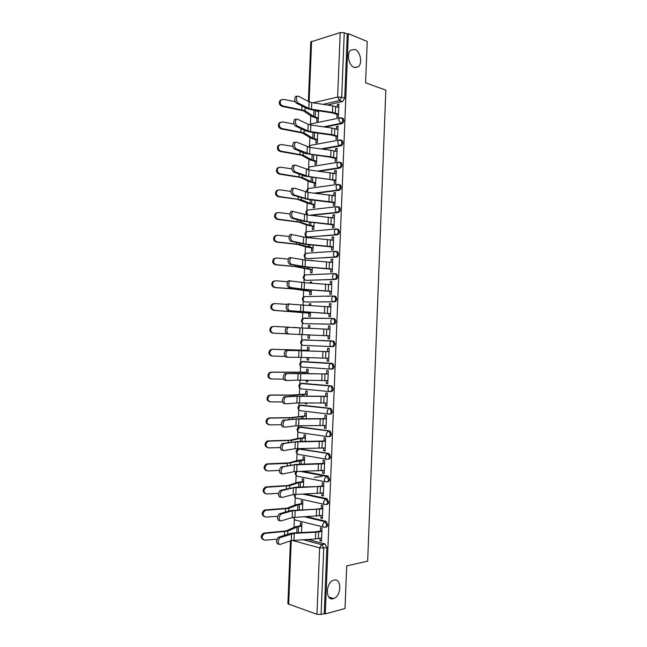 <?xml version="1.0" encoding="UTF-8"?>
<svg xmlns="http://www.w3.org/2000/svg" width="647" height="647" viewBox="0 0 647 647"><rect width="100%" height="100%" fill="white"/><g stroke="black" fill="none" stroke-linecap="round" stroke-linejoin="round"><path stroke-width="0.97" d="M354.241 67.425C348.838 65.8 346.323 53.547 350.723 50.118L354.952 49.407C360.379 51.21 362.732 63.382 358.325 66.722L354.241 67.425M333.262 598.677C325.336 601.233 325.546 582.607 333.464 580.262L333.989 580.108C341.923 577.779 341.535 596.324 333.601 598.572L333.262 598.677M325.109 127.063L341.648 123.706C342.918 123.278 343.654 122.194 343.848 120.439L343.233 118.466L342.028 118.005M322.554 149.125L340.767 145.874C342.037 145.478 342.773 144.402 342.967 142.655L342.32 140.625L341.082 140.173M319.561 171.204L339.885 168.074C341.155 167.702 341.883 166.651 342.085 164.896L341.398 162.809L340.136 162.373M315.954 193.283L338.996 190.299C340.265 189.959 341.001 188.916 341.195 187.169L340.476 185.018L339.222 184.597M311.401 215.354L338.114 212.548C339.384 212.24 340.112 211.213 340.314 209.466L339.554 207.258L338.341 206.838M308.085 237.02L337.224 234.829C338.494 234.554 339.23 233.543 339.424 231.796L338.624 229.523L337.451 229.111M307.333 258.654L336.335 257.134C337.605 256.891 338.341 255.897 338.535 254.15L337.694 251.82L336.561 251.416M306.581 280.313L335.445 279.472C336.715 279.261 337.451 278.283 337.645 276.536L336.755 274.134L335.68 273.746M305.837 301.995L334.556 301.842C335.825 301.656 336.561 300.693 336.755 298.954L335.817 296.48L334.79 296.1M305.085 323.694L333.666 324.236C334.936 324.082 335.664 323.136 335.866 321.397L334.879 318.85L332.97 318.429M302.642 340.015L331.911 340.856L331.07 341.082L329.792 343.654C329.849 345.409 330.48 346.396 331.676 346.614L332.776 346.655C334.046 346.541 334.774 345.611 334.968 343.864L333.925 341.252L331.911 340.856L332.833 341.204L333.876 343.824C333.682 345.571 332.946 346.501 331.676 346.614L303.225 345.369C302.02 345.158 301.389 344.204 301.34 342.506L302.61 340.015C300.014 341.559 299.933 343.242 302.367 345.061M330.965 369.097L331.879 369.105C333.148 369.025 333.884 368.111 334.078 366.364L332.979 363.671L331.013 363.331L331.879 363.654L332.979 366.348C332.784 368.094 332.048 369.008 330.787 369.097C329.582 368.911 328.951 367.941 328.894 366.186L330.229 363.549L331.013 363.331L302.57 361.552L301.777 361.762L300.451 364.318C300.507 366.016 301.138 366.954 302.343 367.14L330.625 369.089M330.221 391.605L330.989 391.589C332.251 391.532 332.987 390.634 333.181 388.896L332.024 386.13L330.116 385.83L330.924 386.138L332.081 388.912C331.887 390.651 331.151 391.548 329.889 391.605C328.684 391.451 328.053 390.497 327.997 388.75L329.388 386.033L330.116 385.83L301.68 383.339L300.952 383.534L299.561 386.154C299.618 387.852 300.248 388.774 301.453 388.928L329.582 391.581M329.469 414.129L330.091 414.096C331.361 414.072 332.089 413.19 332.283 411.452L331.062 408.605L329.218 408.362L329.962 408.645L331.183 411.5C330.989 413.239 330.253 414.12 328.991 414.145C327.778 414.023 327.147 413.085 327.099 411.33L328.547 408.556L329.218 408.362L300.798 405.151L300.127 405.337L298.671 408.022C298.728 409.721 299.359 410.627 300.572 410.748L328.547 414.096M328.725 436.668L329.194 436.636C330.463 436.644 331.191 435.779 331.385 434.04L330.099 431.112L328.32 430.926L329 431.177L330.285 434.113C330.091 435.852 329.355 436.717 328.094 436.709C326.881 436.62 326.25 435.698 326.193 433.951L328.32 430.926L299.909 426.996L297.782 429.915C297.838 431.614 298.469 432.503 299.682 432.6L327.519 436.628M327.964 459.233L328.296 459.2C329.566 459.241 330.293 458.391 330.488 456.653L329.137 453.644L327.422 453.515L328.037 453.741L329.388 456.758C329.186 458.497 328.458 459.346 327.196 459.305C325.975 459.249 325.344 458.343 325.295 456.596L327.422 453.515L299.019 448.864L296.892 451.832C296.941 453.531 297.58 454.412 298.793 454.469L326.484 459.192M327.204 481.821L327.398 481.797C328.66 481.869 329.396 481.036 329.59 479.298L328.166 476.208L326.525 476.127L328.482 479.435C328.288 481.174 327.552 482.007 326.29 481.934C325.077 481.91 324.438 481.02 324.39 479.273L326.525 476.127L301.001 471.299M326.436 504.434L326.5 504.425C327.762 504.523 328.49 503.706 328.692 501.975L326.727 498.619L325.619 498.78L327.584 502.137C327.382 503.876 326.654 504.692 325.392 504.587C324.171 504.595 323.532 503.722 323.484 501.975L325.619 498.78L303.516 494.025M325.627 527.087C326.872 527.192 327.592 526.391 327.786 524.677L326.217 521.417L324.721 521.45L326.678 524.871C326.476 526.601 325.748 527.41 324.487 527.273C323.265 527.313 322.627 526.456 322.578 524.709L324.721 521.45L305.166 516.751M310.746 115.748L310.406 124.273M309.864 137.512L309.525 145.777M308.975 159.308L308.651 167.306M308.093 181.12L307.778 188.867M307.204 202.964L306.896 210.453M306.314 224.841L306.015 232.063M305.853 236.106L305.796 237.433M305.424 246.733L305.141 253.697M304.972 257.732L304.883 260.029M304.527 268.667L304.26 275.355M304.09 279.383L303.961 282.65M303.637 290.616L303.37 297.038M303.208 301.065L303.039 305.295M302.739 312.598L302.489 318.753M302.327 322.772L302.117 327.972M301.842 334.685L301.607 340.484M301.445 344.511L301.211 350.14M300.92 357.379L300.718 362.247M300.556 366.275L300.313 372.203M299.99 380.129L299.836 384.035M299.674 388.071L299.415 394.282M299.068 402.903L298.946 405.847M298.785 409.891L298.518 416.393M298.138 425.71L298.057 427.683M297.895 431.743L297.62 438.537M297.208 448.541L297.167 449.544M297.005 453.62L296.714 460.704M296.116 475.529L295.808 482.897M295.218 497.462L294.911 505.121M294.328 519.428L294.005 527.37M293.479 540.172L293.455 540.755M308.368 101.442L310.795 41.909L340.209 32.568L344.261 32.738L347.285 33.984L344.73 98.255L342.53 101.571L327.358 105.008M367.221 41.473L348.337 33.668L325.295 613.946L345.021 608.495L346.687 565.89L367.666 561.159L385.83 90.127L365.604 82.816L367.221 41.473M347.285 33.984L348.337 33.668M307.802 539.388L324.923 543.941L321.785 544.548L323.743 548.033L321.098 614.456L316.973 614.302L287.891 603.805L290.454 540.843M321.098 614.456L324.252 613.582L325.295 613.946M320.055 538.328L319.958 540.722L321.494 541.127L322.012 528.098L320.475 527.709L320.346 531.082M301.551 532.554L301.939 523.099L300.467 522.727L300.345 525.736M320.952 515.716L320.855 518.174L322.424 517.923M320.855 518.174L322.392 518.546L322.918 505.525L321.373 505.186L321.244 508.542M302.481 509.747L302.828 501.045L301.356 500.713L301.235 503.714M321.858 493.127L321.753 495.659L323.314 495.448M321.753 495.659L323.298 495.99L323.815 482.986L322.279 482.686L322.141 486.034M303.403 486.973L303.718 479.023L302.254 478.731L302.133 481.716M314.361 477.332L321.988 476.451M322.756 470.571L322.651 473.175L324.212 473.006M322.651 473.175L324.196 473.467L324.713 460.478L323.168 460.219L323.039 463.551M304.316 464.231L304.608 457.025L303.144 456.766L303.022 459.75M323.662 448.039L323.549 450.716L325.109 450.587M323.549 450.716L325.093 450.967L325.611 438.003L324.066 437.776L323.937 441.108M305.238 441.513L305.497 435.051L304.025 434.833L303.904 437.809M305.441 425.702L305.877 425.702M324.559 425.54L324.446 428.29L325.999 428.201M324.446 428.29L325.991 428.5L326.5 415.552L324.964 415.366L324.834 418.682M306.16 418.827L306.387 413.109L304.915 412.932L304.794 415.892M305.319 402.968L305.287 403.671L306.775 403.623M305.287 403.671L306.767 403.833L306.799 402.984M325.457 403.073L325.344 405.887L326.889 405.839M325.344 405.887L326.881 406.057L327.398 393.125L325.853 392.98L325.724 396.287M307.074 396.166L307.276 391.192L305.805 391.047L305.683 394.007M306.241 380.266L306.177 381.803L307.657 381.795M306.177 381.803L307.648 381.932L307.713 380.299M326.347 380.63L326.234 383.517L327.786 383.509M326.234 383.517L327.778 383.647L328.296 370.731L326.751 370.626L326.622 373.926M307.988 373.537L308.158 369.308L306.686 369.202L306.565 372.146M307.155 357.589L307.058 359.967L308.538 359.991M307.058 359.967L308.538 360.055L308.635 357.637M327.245 358.22L327.131 361.172L328.676 361.204M327.131 361.172L328.668 361.269L329.186 348.369L327.641 348.296L327.511 351.588M308.902 350.941L309.048 347.439L307.568 347.374L307.454 350.31M308.077 334.96L307.948 338.146L309.42 338.203L309.549 335.017M328.142 335.858L328.021 338.858L329.558 338.915L330.075 326.031L328.53 325.999L330.075 326.088M309.816 328.336L309.929 325.611L308.457 325.578L309.929 325.667M308.959 313.148L308.829 316.367L310.301 316.383L310.463 312.469M329.032 313.569L328.911 316.569L330.455 316.585L330.965 303.718L329.42 303.726L330.957 303.855M310.73 305.74L310.811 303.799L309.339 303.807L310.803 303.936M326.533 296.205L327.576 296.302M309.84 291.393L309.711 294.603L311.183 294.587L311.369 289.953M329.921 291.304L329.8 294.312L331.345 294.288L331.854 281.437L330.31 281.485L331.846 281.655M311.644 283.176L311.692 282.019L310.22 282.068L311.684 282.229M310.722 269.653L310.592 272.872L312.064 272.816L312.283 267.454M330.803 269.071L330.682 272.08L332.226 272.023L332.744 259.188L331.199 259.269L332.728 259.479M312.558 260.644L311.094 260.353L312.558 260.547M311.595 247.955L311.466 251.173L312.946 251.076L313.188 244.995M331.693 246.871L331.571 249.879L333.116 249.782L333.626 236.964L332.081 237.085L333.617 237.336M312.477 226.272L312.347 229.491L313.819 229.362L314.102 222.56M332.574 224.695L332.461 227.704L334.006 227.566L334.515 214.764L332.97 214.925L334.499 215.216M313.35 204.622L313.221 207.841L314.701 207.671L315.008 200.158M333.464 202.551L333.342 205.56L334.887 205.382L335.397 192.596L333.852 192.798L335.381 193.13M314.232 182.996L314.102 186.215L315.574 186.012L315.914 177.779M334.345 180.432L334.224 183.441L335.769 183.23L336.278 170.46L334.734 170.695L336.254 171.067M315.105 161.394L314.976 164.621L316.456 164.378L316.812 155.426M335.227 158.337L335.106 161.354L336.658 161.103L337.16 148.349L335.615 148.624L337.136 149.028M315.979 139.825L315.849 143.052L317.329 142.769L317.717 133.112M336.108 136.274L335.987 139.291L337.54 139L338.041 126.262L336.497 126.577L338.017 127.022M316.852 118.28L316.723 121.507L318.203 121.191L318.623 110.815M336.99 114.236L336.869 117.253L338.413 116.929L338.923 104.207L337.378 104.555L338.891 105.049M303.548 361.576L332.113 363.347M302.529 383.331L331.215 385.822M301.51 405.127L330.318 408.322M300.491 426.963L329.428 430.853M299.48 448.824L328.53 453.418M302.553 471.267L327.625 476.006M305.077 493.976L326.727 498.619M306.727 516.678L325.829 521.264M319.958 540.722L321.527 540.423M317.159 110.597L317.135 111.26M310.22 282.068L310.172 283.079M309.339 303.807L309.258 305.659M308.457 325.578L308.344 328.264M306.306 296.463L305.764 296.577M305.433 318.138L304.737 318.308M304.551 339.845L303.742 340.055M303.306 361.6L302.772 361.827M302.254 383.388L301.809 383.606M324.252 613.582L326.881 547.411L324.923 543.941M328.53 325.999L328.401 329.234M329.42 303.726L329.299 306.888M330.31 281.485L330.188 284.567M331.199 259.269L331.078 262.278M332.081 237.085L331.968 240.013M332.97 214.925L332.857 217.78M333.852 192.798L333.739 195.572M334.734 170.695L334.628 173.396M335.615 148.624L335.51 151.244M336.497 126.577L336.391 129.125M337.378 104.555L337.273 107.03M321.882 531.381L315.687 532.271L294.231 533.371L279.86 537.697C277.66 541.005 277.652 543.278 279.827 544.523L291.255 540.568L288.651 604.444M278.17 544.232C275.986 542.995 275.994 540.722 278.202 537.422L280.111 537.584M321.907 530.799L314.968 531.866L293.552 532.958L289.896 533.508L278.453 537.301M321.616 538.037L315.421 538.975L291.255 540.568L291.53 533.783M263.159 539.719C260.434 537.673 260.579 535.49 263.596 533.152L265.197 533.387L264.445 533.557C261.153 536.541 261.315 538.757 264.914 540.213L276.94 539.169M301.817 526.027L297.005 526.998L287.786 531.147L265.197 533.387M301.842 525.485L295.315 526.787L286.071 530.928L264.348 532.991M281.081 514.066L280.774 514.203C278.631 517.454 278.639 519.711 280.798 520.997L292.193 517.56L292.468 510.782L281.081 514.066L279.116 513.953C276.965 517.196 276.973 519.452 279.14 520.738M322.804 508.307L315.873 509.213L290.835 510.532L279.423 513.815M322.78 508.817L292.468 510.782M322.521 515.465L292.193 517.56M282.043 490.588L281.68 490.741C279.593 493.928 279.625 496.184 281.76 497.511L293.131 494.583L293.406 487.806L282.043 490.588L280.022 490.515C277.935 493.693 277.959 495.95 280.102 497.268M323.702 485.84L316.779 486.584L295.412 487.207L280.386 490.361M323.686 486.277L293.406 487.806M323.419 492.917L293.131 494.583M264.243 516.654C261.437 514.737 261.485 512.561 264.405 510.127L265.31 509.917L266.16 510.273L265.254 510.483C262.124 513.475 262.326 515.675 265.877 517.082L277.709 516.233M302.707 503.973L297.903 504.806L288.716 508.413L266.16 510.273M302.731 503.503L296.221 504.611L287.001 508.21L265.31 509.917M265.335 493.629C262.447 491.833 262.407 489.666 265.213 487.134L266.265 486.876L267.114 487.191L266.063 487.45C263.094 490.442 263.345 492.626 266.831 493.993L278.533 493.321M303.605 481.95L298.801 482.646L289.646 485.703L267.114 487.191M303.621 481.538L297.119 482.46L287.923 485.517L266.265 486.876M283.006 467.134L282.593 467.312C280.563 470.434 280.604 472.682 282.723 474.049L294.062 471.631L294.336 464.869L280.935 467.11C278.906 470.232 278.946 472.472 281.065 473.839M324.592 463.398L296.342 464.376L281.348 466.932M324.584 463.77L294.336 464.869M324.317 470.401L294.062 471.631M283.968 443.721L283.507 443.907C281.534 446.972 281.591 449.212 283.685 450.619L295 448.711L295.275 441.958L281.841 443.729C279.868 446.794 279.933 449.026 282.027 450.433M325.49 440.987L297.264 441.569L282.31 443.543M325.481 441.286L295.275 441.958M325.215 447.918L295 448.711M284.931 420.332L284.413 420.526C282.496 423.542 282.577 425.775 284.648 427.222L295.93 425.823L296.205 419.078L282.755 420.372C280.838 423.389 280.911 425.613 282.99 427.06M326.379 418.609L298.194 418.795L283.273 420.178M326.371 418.844L296.205 419.078M326.112 425.459L295.93 425.823M266.435 470.62C263.458 468.954 263.321 466.81 266.03 464.174L267.219 463.867L268.076 464.134L266.887 464.441C264.057 467.433 264.364 469.593 267.793 470.927L279.415 470.434M304.494 459.952L287.341 463.398L268.076 464.134M304.502 459.613L298.016 460.349L288.853 462.864L267.219 463.867M267.543 447.643C264.477 446.106 264.251 443.971 266.855 441.246L268.173 440.882L269.031 441.108L267.712 441.472C265.027 444.449 265.375 446.592 268.748 447.894L280.353 447.57M305.384 437.987L300.604 438.399L291.498 440.381L269.031 441.108M305.392 437.704L298.914 438.254L289.775 440.227L268.173 440.882M268.659 424.691C265.505 423.292 265.181 421.173 267.688 418.342L269.985 418.116L268.537 418.528C265.998 421.488 266.386 423.615 269.702 424.893L281.356 424.739M306.266 416.045L292.42 417.76L269.985 418.116M306.282 415.827L290.705 417.63L269.128 417.93M285.885 396.975L285.327 397.177C283.459 400.137 283.556 402.369 285.61 403.857L296.86 402.96L297.135 396.223L283.669 397.056C281.801 400.008 281.898 402.232 283.952 403.72M327.277 396.255L295.501 396.101L284.235 396.846M327.269 396.417L297.135 396.223M327.002 403.024L296.86 402.96M269.775 401.771C266.54 400.493 266.127 398.398 268.529 395.471L270.939 395.147L269.378 395.608C266.968 398.56 267.397 400.663 270.656 401.916L282.415 401.933M307.155 394.128L293.342 395.171L270.939 395.147M307.163 393.974L291.627 395.058L270.082 395.01M286.847 373.651L286.233 373.861C284.429 376.772 284.534 378.988 286.564 380.525L297.79 380.129L298.065 373.408L284.575 373.756C282.763 376.667 282.876 378.883 284.906 380.412L286.378 380.509M328.166 373.934L285.19 373.545M328.158 374.023L298.065 373.408M327.9 380.622L297.79 380.129M270.745 378.867C267.551 377.63 267.09 375.551 269.37 372.623L271.028 372.122L271.886 372.219L270.228 372.721C267.947 375.648 268.4 377.735 271.611 378.972L283.556 379.166M308.045 372.243L271.886 372.219M308.045 372.154L271.028 372.122M287.802 350.35L287.147 350.569C285.392 353.432 285.513 355.648 287.519 357.217L298.72 357.33L298.995 350.609L285.489 350.496C283.726 353.351 283.855 355.559 285.861 357.136L287.446 357.217M328.789 358.252L325.587 358.179L325.853 351.564L329.056 351.661L286.144 350.278M325.853 351.564L298.995 350.609M325.587 358.179L298.72 357.33M272.33 356.044L271.7 355.996C268.554 354.774 268.06 352.712 270.22 349.809L272.84 349.307L271.077 349.865C268.917 352.769 269.403 354.839 272.557 356.06L284.817 356.432M308.926 350.383L272.84 349.307M308.926 350.359L271.975 349.259M329.946 329.323L288.061 327.309C286.354 330.116 286.492 332.332 288.481 333.941L286.823 333.884C284.834 332.275 284.688 330.059 286.403 327.261L288.691 327.083M288.481 333.941L329.679 335.906L286.823 333.884M286.435 333.779L272.646 333.156C269.548 331.943 269.031 329.905 271.077 327.018L273.56 326.436M286.75 327.075L273.786 326.436L271.942 327.026C269.88 329.913 270.406 331.968 273.503 333.181L272.646 333.156M286.395 333.763L273.503 333.181M298.089 327.722L293.584 327.414M330.835 307.018L288.974 304.074C287.317 306.84 287.47 309.048 289.435 310.697L287.778 310.665C285.804 309.015 285.65 306.807 287.308 304.05L289.532 303.847M330.568 313.682L287.778 310.665M330.568 313.593L289.435 310.697M310.431 313.253L273.592 310.35C270.543 309.145 269.993 307.115 271.942 304.26L273.875 303.629M286.977 304.373L274.732 303.589L272.808 304.227C270.85 307.082 271.4 309.12 274.457 310.325L273.592 310.35M310.431 313.172L274.457 310.325M331.725 284.737L304.43 282.682L289.88 280.871C288.279 283.588 288.441 285.788 290.382 287.486L288.724 287.478C286.783 285.788 286.613 283.58 288.222 280.871L289.007 280.652M331.458 291.465L303.459 289.435L288.724 287.478M331.458 291.304L304.163 289.355L290.382 287.486M311.304 291.53L293.592 288.983L274.538 287.567C271.538 286.37 270.964 284.356 272.816 281.526L274.797 280.855M287.575 281.712L275.679 280.774L273.673 281.445C271.821 284.284 272.395 286.298 275.404 287.503L274.538 287.567M328.539 296.18L329.194 296.245M311.312 291.385L294.482 288.918L275.404 287.503M328.304 296.294L327.261 296.197M332.607 262.488L305.352 260.07L290.794 257.692C289.233 260.361 289.419 262.569 291.336 264.308L289.678 264.324C287.753 262.585 287.575 260.385 289.136 257.716L289.961 257.506M332.34 269.273L304.381 266.855L289.678 264.324M332.348 269.047L305.077 266.734L291.336 264.308M312.186 269.839L294.514 266.507L275.485 264.817C272.524 263.62 271.926 261.623 273.689 258.816L275.573 258.104M288.295 259.083L276.625 257.991L274.546 258.695C272.791 261.501 273.39 263.507 276.35 264.704L275.485 264.817M312.194 269.629L298.59 266.839L276.35 264.704M333.496 240.263L306.266 237.481L291.708 234.546C290.196 237.174 290.39 239.374 292.29 241.161L290.632 241.202C288.732 239.422 288.538 237.214 290.05 234.594L290.907 234.384M333.221 247.105L305.295 244.307L290.632 241.202M333.237 246.814L305.999 244.137L292.29 241.161M313.059 248.165L306.686 247.114L297.79 244.453L276.431 242.091C273.511 240.902 272.897 238.913 274.571 236.131L276.358 235.387M289.104 236.478L277.571 235.233L275.428 235.969C273.754 238.751 274.377 240.741 277.296 241.938L276.431 242.091M313.075 247.89L299.504 244.437L277.296 241.938M334.386 218.063L307.188 214.925L292.622 211.423C291.158 214.011 291.36 216.211 293.237 218.039L291.579 218.104C289.702 216.284 289.492 214.084 290.964 211.496L291.862 211.302M334.111 224.97L302.634 221.209L291.579 218.104M334.119 224.606L306.913 221.573L293.237 218.039M313.941 226.523L307.576 225.293L298.704 222.099L277.369 219.398C274.498 218.209 273.859 216.227 275.452 213.478L277.151 212.701M289.977 213.914L278.517 212.507L276.318 213.267C274.716 216.025 275.363 218.007 278.234 219.204L277.369 219.398M313.949 226.191L309.25 225.269L300.418 222.075L278.234 219.204M335.267 195.904L308.101 192.402L294.466 188.148L293.536 188.334C292.112 190.873 292.331 193.081 294.183 194.949L292.525 195.038C290.665 193.178 290.446 190.97 291.878 188.431L292.808 188.245M334.992 202.859L307.123 199.3L292.525 195.038M335.009 202.43L307.835 199.041L294.183 194.949M314.814 204.913L308.457 203.498L297.272 199.252L278.307 196.737C275.476 195.54 274.821 193.574 276.334 190.849L277.951 190.048M290.907 191.383L279.455 189.814L277.199 190.598C275.679 193.332 276.342 195.297 279.18 196.502L278.307 196.737M314.83 204.509L310.139 203.449L301.332 199.729L279.18 196.502M336.149 173.76L309.015 169.902L295.412 165.098L294.45 165.268C293.067 167.775 293.293 169.983 295.129 171.892L293.479 172.005C291.635 170.096 291.409 167.896 292.792 165.389L293.754 165.22M335.866 180.78L329.097 179.356L304.478 176.097L293.479 172.005M335.89 180.287L308.748 176.534L295.129 171.892M315.687 183.319L309.347 181.726L300.523 177.48L279.253 174.108C276.455 172.903 275.776 170.945 277.231 168.244L278.752 167.436M291.886 168.891L280.394 167.144L278.097 167.953C276.641 170.662 277.32 172.62 280.119 173.825L279.253 174.108M315.704 182.858L311.021 181.661L302.238 177.415L280.119 173.825M337.03 151.649L330.989 150.258L309.929 147.435L296.358 142.073L295.364 142.235C294.021 144.702 294.264 146.909 296.075 148.859L294.417 149.004C292.598 147.055 292.363 144.847 293.706 142.38L294.7 142.227M336.747 158.733L329.986 157.148L305.392 153.582L294.417 149.004M336.772 158.167L330.73 156.809L309.662 154.059L296.075 148.859M316.561 161.758L310.228 159.979L301.437 155.215L280.191 151.503C277.426 150.29 276.738 148.341 278.121 145.664L279.561 144.847M292.929 146.432L281.34 144.507L278.986 145.332C277.603 148.017 278.291 149.967 281.057 151.18L280.191 151.503M316.577 161.232L311.911 159.906L303.152 155.134L281.057 151.18M337.912 129.57L331.879 128.041L310.843 124.992L308.215 124.305L297.305 119.088L296.277 119.226C294.975 121.66 295.226 123.868 297.022 125.866L295.364 126.028C293.568 124.038 293.317 121.83 294.62 119.396L295.647 119.258M337.629 136.703L330.876 134.964L309.864 131.996L306.314 131.098L295.364 126.028M337.653 136.08L331.62 134.584L310.576 131.608L307.948 130.937L297.022 125.866M317.434 140.221L311.11 138.264L302.343 132.983L281.13 128.923C278.396 127.71 277.692 125.769 279.019 123.116L280.386 122.291M294.029 124.022L282.278 121.895L279.884 122.736C278.558 125.397 279.269 127.338 281.995 128.559L281.13 128.923M317.709 133.274L316.561 132.942M317.451 139.631L312.792 138.175L304.058 132.878L281.995 128.559M338.793 107.515L332.768 105.857L311.757 102.582L309.129 101.838L298.243 96.128L297.191 96.241C295.93 98.643 296.189 100.859 297.968 102.897L296.31 103.083C294.531 101.053 294.272 98.837 295.533 96.443L296.577 96.322M338.502 114.713L331.765 112.813L310.778 109.626L307.228 108.639L296.31 103.083M338.535 114.009L332.509 112.392L311.49 109.189L308.862 108.461L297.968 102.897M318.3 118.716L311.991 116.573L303.257 110.766L282.06 106.375C279.367 105.154 278.647 103.221 279.916 100.584L281.21 99.759M295.202 101.66L283.208 99.314L280.782 100.172C279.52 102.808 280.232 104.741 282.933 105.971L282.06 106.375M318.583 111.705L313.989 110.111M318.324 118.061L313.674 116.468L304.972 110.653L282.933 105.971M340.694 117.722L342.158 118.126L342.773 120.107C342.578 121.862 341.842 122.954 340.573 123.383L323.573 126.836M341.648 123.706L340.573 123.383L338.721 119.938L339.538 117.948L340.896 117.73M340.144 139.954L341.244 140.318L341.891 142.348C341.689 144.103 340.961 145.179 339.683 145.583L321.017 148.915M340.767 145.874L339.683 145.583C338.502 145.082 337.88 143.949 337.831 142.186L338.688 140.14L339.91 139.881M310.649 166.732L339.028 162.106L340.322 162.534L341.001 164.621C340.807 166.376 340.071 167.436 338.802 167.799L318.025 171.01M339.885 168.074L338.802 167.799C337.613 167.33 336.99 166.214 336.941 164.451L337.831 162.365L341.398 162.809M309.897 188.293L338.138 184.346L339.4 184.775L340.112 186.926C339.918 188.673 339.182 189.717 337.912 190.056L314.418 193.113M338.996 190.299L337.912 190.056C336.723 189.62 336.108 188.52 336.052 186.757L336.982 184.605L340.476 185.018M309.169 209.887L337.257 206.619L338.47 207.04L339.23 209.248C339.028 211.003 338.3 212.03 337.03 212.337L309.864 215.2M338.114 212.548L337.03 212.337C335.833 211.925 335.211 210.841 335.162 209.086L336.133 206.878L339.554 207.258M307.196 231.618L336.367 228.925L337.54 229.337L338.341 231.61C338.138 233.357 337.41 234.368 336.141 234.643L308.716 237.125M337.224 234.829L336.141 234.643C334.944 234.271 334.321 233.203 334.273 231.44L335.292 229.184L338.624 229.523M306.274 253.26L335.478 251.254L336.602 251.659L337.451 253.996C337.249 255.743 336.521 256.738 335.251 256.98L307.843 258.727M336.335 257.134L335.251 256.98C334.054 256.641 333.431 255.589 333.375 253.826L334.442 251.505L337.694 251.82M305.352 274.918L334.588 273.608L335.672 274.005L336.553 276.406C336.359 278.153 335.631 279.132 334.362 279.35L306.961 280.361M335.445 279.472L334.362 279.35C333.165 279.035 332.534 278 332.485 276.245L333.601 273.859L336.755 274.134M304.438 296.593L333.698 295.994L334.725 296.375L335.664 298.849C335.469 300.596 334.734 301.559 333.464 301.745L306.088 302.02M334.556 301.842L333.464 301.745C332.267 301.462 331.644 300.443 331.587 298.688L332.752 296.245L335.817 296.48M303.54 318.292L332.801 318.413L333.779 318.777L334.774 321.324C334.572 323.071 333.844 324.018 332.574 324.163L305.206 323.702M333.666 324.236L332.574 324.163C331.369 323.912 330.746 322.91 330.69 321.155L331.911 318.647L334.879 318.85M342.53 101.571L339.489 100.568L323.023 104.337M313.083 102.792L337.629 97.066L340.209 32.568M311.603 41.254L308.862 108.461M303.378 539.63L321.494 544.637L302.885 539.655M316.973 614.302L319.626 547.872L292.015 540.366M311.425 145.187L310.131 145.429L309.282 147.338M304.333 318.065L332.647 318.413M303.669 361.576L301.712 361.778M302.78 383.331L300.774 383.574M301.898 405.119L299.828 405.402M301.009 426.931L298.89 427.255M300.127 448.767L297.952 449.131M325.457 481.772L297.903 476.37C296.69 476.338 296.051 475.48 295.994 473.782L296.957 471.388M324.438 504.377L297.013 498.303C295.792 498.295 295.153 497.454 295.105 495.756L295.444 494.292M323.419 527.006L296.116 520.261C294.903 520.285 294.264 519.452 294.207 517.762L294.264 517.228M308.134 210.008L308.732 209.806M309.088 188.406L309.614 188.237M310.059 166.821L310.487 166.691M303.451 339.796L333.925 341.252M303.257 323.33C300.831 321.535 300.895 319.861 303.443 318.292L302.222 320.718C302.278 322.416 302.909 323.395 304.106 323.637M304.09 301.599C301.728 299.82 301.793 298.154 304.276 296.593L303.111 298.963C303.16 300.661 303.791 301.648 304.988 301.923M304.923 279.9C302.626 278.137 302.683 276.479 305.109 274.926L303.993 277.231C304.05 278.93 304.672 279.933 305.869 280.24M305.756 258.234C303.516 256.479 303.58 254.829 305.942 253.276L304.874 255.525C304.931 257.231 305.554 258.25 306.751 258.582M306.597 236.592C304.413 234.845 304.47 233.203 306.775 231.658L305.764 233.85C305.813 235.557 306.435 236.584 307.632 236.948M307.357 214.941C305.303 213.187 305.392 211.561 307.616 210.065L306.638 212.2L307.754 214.982M307.066 192.264C306.371 190.598 306.84 189.336 308.449 188.495L307.519 190.574L307.875 192.377M307.616 169.676L309.29 166.95L308.457 169.829M312.21 123.674L310.972 123.933L310.325 124.911M326.881 547.411L323.743 548.033L319.626 547.872L321.494 544.637L325.239 544.062M344.73 98.255L341.697 97.236L339.489 100.568L337.629 97.066L341.697 97.236L344.261 32.738M318.373 538.644L318.639 531.955M293.956 540.14L294.231 533.371M315.421 538.975L315.687 532.271M298.582 526.569L298.332 532.716M284.534 531.794L284.389 535.336M287.786 531.147L287.664 534.252M297.005 526.998L296.771 532.796M319.278 515.982L319.545 509.31M294.895 517.196L295.169 510.434M316.326 516.266L316.593 509.569M320.184 493.354L320.451 486.69M295.825 494.276L296.1 487.523M317.24 493.58L317.507 486.9M299.48 504.442L299.254 509.876M285.473 508.963L285.343 512.117M288.716 508.413L288.602 511.179M297.903 504.806L297.693 509.941M300.378 482.338L300.184 487.07M286.403 486.164L286.289 488.922M289.646 485.703L289.549 488.129M298.801 482.646L298.623 487.11M321.09 470.749L321.357 464.093M296.755 471.388L297.03 464.643M318.146 470.927L318.413 464.255M321.988 448.177L322.255 441.529M297.685 448.533L297.96 441.796M319.052 448.306L319.319 441.634M322.893 425.637L323.16 418.997M298.615 425.702L298.89 418.981M319.958 425.71L320.225 419.054M301.267 460.26L301.106 464.287M287.341 463.398L287.244 465.759M290.568 463.026L290.487 465.112M299.707 460.502L299.545 464.311M302.165 438.205L302.028 441.537M288.271 440.656L288.19 442.629M291.498 440.381L291.425 442.127M300.604 438.399L300.475 441.545M303.055 416.183L302.95 418.811M289.201 417.938L289.136 419.531M292.42 417.76L292.363 419.175M301.494 416.32L301.397 418.811M323.791 403.121L324.058 396.49M299.537 402.903L299.812 396.19M320.863 403.138L321.13 396.49M303.953 394.193L303.872 396.118M290.131 395.26L290.082 396.457M293.342 395.171L293.301 396.247M302.392 394.266L302.319 396.101M324.689 380.638L324.956 374.015M300.467 380.137L300.742 373.424M321.761 380.606L322.028 373.966M304.842 372.219L304.794 373.456M291.053 372.599L291.021 373.424M294.264 372.607L294.231 373.351M303.289 372.243L303.241 373.416M301.389 357.395L301.664 350.698M322.667 358.098L322.934 351.467M305.732 350.286L305.707 350.82M291.983 349.978L291.967 350.415M295.186 350.076L295.169 350.488M304.179 350.245L304.155 350.771M326.484 335.753L326.751 329.145M302.319 334.685L302.586 327.997M323.565 335.615L323.832 328.991M299.65 334.556L299.925 327.851M327.382 313.35L327.649 306.751M303.241 312.008L303.508 305.327M324.462 313.164L324.729 306.549M300.572 311.814L300.847 305.117M307.268 312.299L307.244 312.938M305.724 312.21L305.699 312.792M328.28 290.98L328.539 284.389M304.163 289.355L304.43 282.682M325.36 290.746L325.627 284.138M301.502 289.104L301.777 282.415M308.182 289.743L308.134 291.069M294.506 288.319L294.482 288.918M297.693 288.78L297.669 289.266M306.638 289.638L306.589 290.875M329.169 268.634L329.436 262.051M305.077 266.734L305.352 260.07M326.258 268.351L326.525 261.752M302.424 266.427L302.699 259.738M309.096 267.211L309.015 269.233M295.444 265.424L295.404 266.402M298.623 266.022L298.59 266.839M307.551 267.098L307.479 268.974M330.059 246.321L330.326 239.746M305.999 244.137L306.266 237.481M327.156 245.989L327.422 239.398M303.346 243.765L303.621 237.093M310.01 244.72L309.905 247.421M296.383 242.552L296.326 243.919M299.545 243.296L299.504 244.437M308.473 244.582L308.368 247.105M330.949 224.04L331.215 217.473M306.913 221.573L307.188 214.925M328.053 223.652L328.312 217.068M304.268 221.145L304.543 214.48M310.924 222.244L310.786 225.633M297.321 219.713L297.248 221.46M300.475 220.603L300.418 222.075M309.379 222.099L309.25 225.269M331.846 201.775L332.105 195.224M307.835 199.041L308.101 192.402M328.943 201.338L329.21 194.771M305.19 198.548L305.465 191.892M311.83 199.81L311.668 203.878M298.251 196.906L298.162 199.025M301.405 197.933L301.332 199.729M310.293 199.64L310.139 203.449M332.728 179.551L332.995 173M308.748 176.534L309.015 169.902M329.841 179.065L330.099 172.498M306.112 175.984L306.379 169.336M312.744 177.399L312.55 182.147M299.181 174.124L299.084 176.623M302.327 175.297L302.238 177.415M311.207 177.213L311.021 181.661M333.617 157.35L333.884 150.808M309.662 154.059L309.929 147.435M330.73 156.809L330.989 150.258M307.026 153.444L307.301 146.804M313.649 155.013L313.431 160.448M300.119 151.374L299.998 154.253M303.249 152.684L303.152 155.134M312.113 154.811L311.911 159.906M334.507 135.174L334.766 128.64M310.576 131.608L310.843 124.992M331.62 134.584L331.879 128.041M307.948 130.937L308.215 124.305M314.555 132.659L314.305 138.765M301.049 128.656L300.912 131.907M304.171 130.104L304.058 132.878M313.019 132.441L312.792 138.175M335.389 113.031L335.656 106.504M311.49 109.189L311.757 102.582M332.509 112.392L332.768 105.857M315.445 110.742L315.186 117.115M301.971 105.971L301.825 109.586M305.093 107.556L304.972 110.653M313.932 110.103L313.674 116.468M326.217 521.417L324.365 521.555L304.519 516.775M293.431 517.317L294.838 519.8M327.196 498.797L325.198 498.902L302.683 494.049M328.166 476.208L326.039 476.273L299.925 471.323M329.137 453.644L298.469 449.01C295.703 450.296 295.428 451.978 297.644 454.057M330.099 431.112L299.294 427.157C296.569 428.492 296.326 430.174 298.59 432.196M331.062 408.605L300.127 405.337C297.426 406.72 297.232 408.403 299.529 410.368M332.024 386.13L300.952 383.534C298.291 384.973 298.13 386.655 300.475 388.572M332.979 363.671L301.777 361.762C299.149 363.25 299.027 364.932 301.421 366.8M342.32 140.625L338.688 140.14L310.131 145.429L308.57 147.192M343.233 118.466L339.538 117.948L310.972 123.933L309.864 124.822M294.571 494.348C294.045 495.812 294.442 496.985 295.776 497.858M296.326 471.404C294.765 473.038 294.886 474.55 296.706 475.941M333.601 598.572L328.741 596.995M358.325 66.722L354.888 67.62M279.86 537.697L278.202 537.422M263.596 533.152L264.445 533.557M280.774 514.203L279.116 513.953M281.68 490.741L280.022 490.515M264.405 510.127L265.254 510.483M265.213 487.134L266.063 487.45M282.593 467.312L280.935 467.11M283.507 443.907L281.841 443.729M284.413 420.526L282.755 420.372M266.03 464.174L266.887 464.441M266.855 441.246L267.712 441.472M267.688 418.342L268.537 418.528M285.327 397.177L283.669 397.056M268.529 395.471L269.378 395.608M286.233 373.861L284.575 373.756M269.37 372.623L270.228 372.721M287.147 350.569L285.489 350.496M270.22 349.809L271.077 349.865M288.061 327.309L286.403 327.261M271.077 327.018L271.942 327.026M288.974 304.074L287.308 304.05M271.942 304.26L272.808 304.227M289.88 280.871L288.222 280.871M272.816 281.526L273.673 281.445M290.794 257.692L289.136 257.716M273.689 258.816L274.546 258.695M291.708 234.546L290.05 234.594M274.571 236.131L275.428 235.969M292.622 211.423L290.964 211.496M275.452 213.478L276.318 213.267M293.536 188.334L291.878 188.431M276.334 190.849L277.199 190.598M294.45 165.268L292.792 165.389M277.231 168.244L278.097 167.953M295.364 142.235L293.706 142.38M278.121 145.664L278.986 145.332M296.277 119.226L294.62 119.396M279.019 123.116L279.884 122.736M297.191 96.241L295.533 96.443M279.916 100.584L280.782 100.172"/></g></svg>
